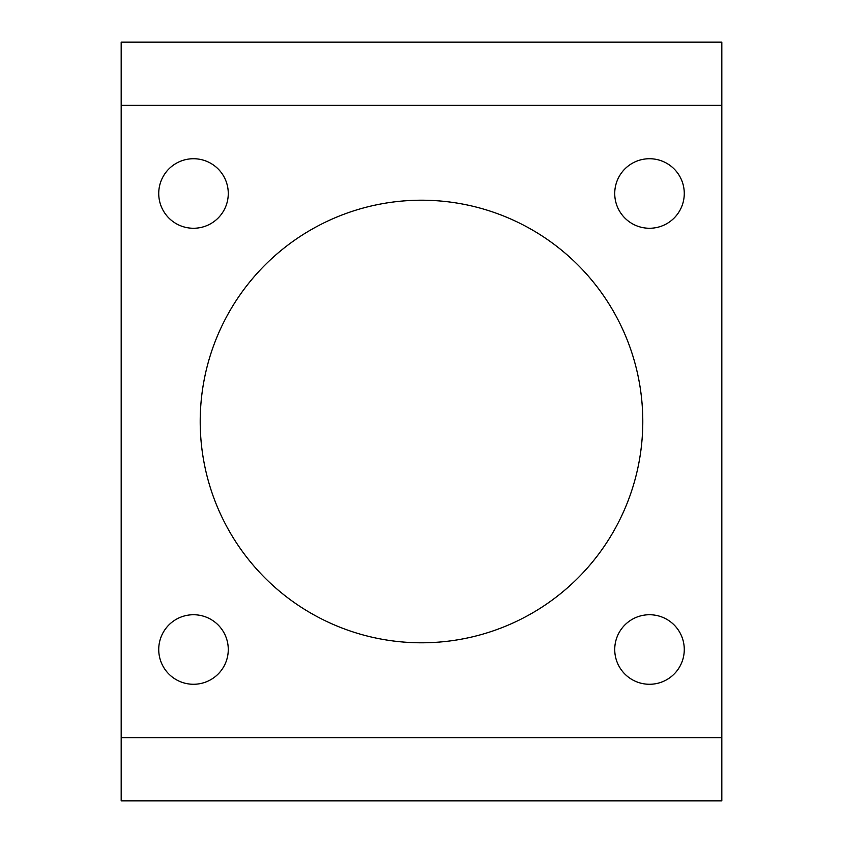 <?xml version="1.0" encoding="UTF-8"?>
<svg xmlns="http://www.w3.org/2000/svg" width="843" height="843" viewBox="0 0 843 843"><rect width="100%" height="100%" fill="white"/><g stroke="black" fill="none" stroke-linecap="round" stroke-linejoin="round"><path stroke-width="1.26" d="M721.819 800.85L121.181 800.85L121.181 42.15L721.819 42.15L721.819 800.85M228.274 193.5A34.774 34.774 0 0 0 176.113 163.384A34.774 34.774 0 0 0 176.113 223.606A34.774 34.774 0 0 0 228.274 193.5M228.274 649.5A34.774 34.774 0 0 0 176.113 619.394A34.774 34.774 0 0 0 176.113 679.616A34.774 34.774 0 0 0 228.274 649.5M684.274 649.5A34.774 34.774 0 0 0 632.113 619.394A34.774 34.774 0 0 0 632.113 679.616A34.774 34.774 0 0 0 684.274 649.5M684.274 193.5A34.774 34.774 0 0 0 632.113 163.384A34.774 34.774 0 0 0 632.113 223.606A34.774 34.774 0 0 0 684.274 193.5M421.5 200.213A221.287 221.287 0 0 1 613.146 532.144A221.287 221.287 0 0 1 229.854 532.144A221.287 221.287 0 0 1 421.5 200.213M721.819 105.375L121.181 105.375M721.819 737.625L121.181 737.625"/></g></svg>
